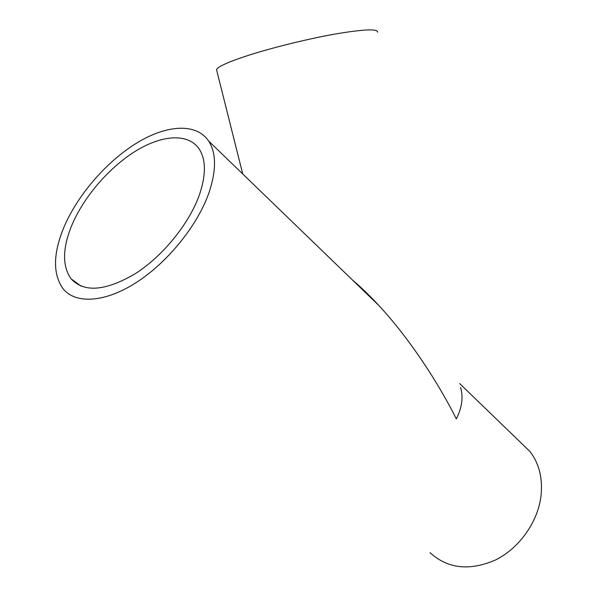 <?xml version="1.0" encoding="UTF-8"?>
<svg xmlns="http://www.w3.org/2000/svg" width="597" height="597" viewBox="0 0 597 597"><rect width="100%" height="100%" fill="white"/><g stroke="black" fill="none" stroke-linecap="round" stroke-linejoin="round"><path stroke-width="0.9" d="M460.548 387.416C463.466 397.005 462.056 407.497 456.324 418.893C438.407 383.013 409.706 338.79 378.946 305.589C369.939 295.836 361.118 287.314 352.491 280.03M216.838 70.864L216.517 69.58C217.912 66.663 227.927 62.118 246.554 55.946C270.837 48.014 307.022 39.044 334.73 34.111C363.491 29.246 377.782 28.604 377.617 32.178M71.924 225.024C62.416 248.188 62.14 266.128 71.095 278.829C84.177 292.881 105.662 291.112 135.541 273.523C163.28 255.732 189.48 223.196 199.48 194.629C206.129 174.772 206.017 159.541 199.152 148.951C188.264 132.974 162.287 134.735 135.87 150.937C109.408 167.22 83.983 196.547 71.924 225.024M209.114 192.338C216.457 170.041 216.301 152.936 208.637 141.034C196.249 122.669 166.66 124.728 136.72 143.034C106.721 161.444 77.909 194.547 64.066 226.897C53.029 253.471 52.685 274.075 63.051 288.702C75.528 304.269 104.796 302.821 136.467 282.403C168.108 262.046 197.928 224.8 209.114 192.338M430.079 552.68C447.683 568.754 469.473 571.195 495.465 559.993C519.218 548.27 537.666 522.285 540.949 496.435C542.919 478.6 539.233 463.6 529.897 451.436L520.263 442.131M71.095 278.829L81.185 286.217M208.637 141.034L378.946 305.589M459.653 383.565L529.897 451.436M242.733 173.973L216.517 69.58"/></g></svg>
